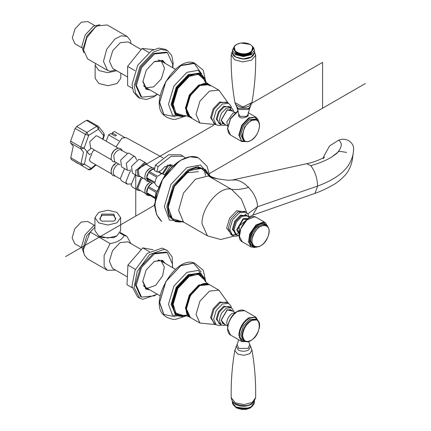 <?xml version="1.0" encoding="UTF-8"?>
<svg xmlns="http://www.w3.org/2000/svg" width="431" height="431" viewBox="0 0 431 431"><rect width="100%" height="100%" fill="white"/><g stroke="black" fill="none" stroke-linecap="round" stroke-linejoin="round"><path stroke-width="0.65" d="M116.693 70.732L107.685 72.704L98.893 70.539L95.132 65.296L95.531 63.465M120.804 73.108L120.804 78.297L117.043 83.539L107.965 85.71L98.893 83.539L95.132 78.297L95.132 65.296M83.544 49.915L86.776 37.783L94.965 27.573L97.411 25.914L95.235 27.164L86.97 35.892L83.544 47.415L83.544 49.915L87.601 58.885L107.524 70.388L110.309 71.266L115.406 69.989M97.411 25.914L107.2 24.944L127.118 36.446L130.318 40.369L131.094 43.687M127.624 77.041L112.696 68.427L109.528 61.417L112.696 50.745L120.351 42.669L128.007 41.909L141.179 49.511M107.524 70.388L103.462 61.417L106.694 49.279L114.883 39.076L121.3 35.795L127.118 36.446M83.792 52.792L81.815 46.419L85.236 34.895L93.505 26.167L100.014 24.696M81.874 47.776L74.962 43.784L72.306 37.906L74.962 28.963L81.378 22.186L87.795 21.55L94.712 25.542M175.492 69.321L160.483 60.658L158.285 59.968M142.876 81.152L146.039 87.676L153.695 86.917L161.35 78.835L164.523 68.168L161.35 61.159L154.12 61.681M143.48 85.613L145.177 87.175L160.181 95.838M163.608 62.463L161.916 60.178M145.473 88.657L148.296 88.98M149.164 89.481L145.872 88.969L149.164 89.481M162.385 60.367L164.475 62.964L162.385 60.367M172.809 67.775L173.181 63.168L171.813 55.674L167.476 50.551L160.871 49.355L153.695 51.914L139.919 66.46L134.208 85.667L135.576 93.161L139.919 98.284L146.524 99.48L153.695 96.921L157.498 94.292M135.048 70.684L127.619 66.396L127.624 85.564L132.365 88.301M148.83 52.442L141.993 48.498L127.619 66.396M153.738 49.538L141.993 48.498M167.476 50.551L165.31 49.301L158.705 48.105L151.529 50.664L137.753 65.21L132.042 84.417L133.411 91.911L137.753 97.034L139.919 98.284M150.031 89.977L146.292 89.239L142.871 81.669L146.292 70.145L154.562 61.417L162.826 60.599L165.337 63.459M172.551 67.624L172.75 64.418L167.422 52.641L166.555 52.14L153.695 53.417L140.835 66.994L135.506 84.918L140.835 96.695L141.702 97.191L154.562 95.919L157.24 94.141M167.422 52.641L154.562 53.918L141.702 67.495L136.374 85.419L141.702 97.191M94.933 217.623L94.933 230.623L98.699 235.876L107.793 238.052L116.887 235.876L120.653 230.623L120.653 217.623L116.887 212.375L107.793 210.199L98.699 212.375L94.933 217.623L98.699 222.875L107.793 225.047L116.887 222.875L120.653 217.623M98.699 235.876L101.732 237.626L113.854 237.626L116.887 235.876M101.732 221.125L113.854 221.125L115.621 219.643L113.854 214.126L101.732 214.126L99.965 219.643L101.732 221.125M115.309 220.004L115.756 218.49L113.423 215.241L102.163 215.241L99.83 218.49L100.278 220.004M119.953 233.047L124.16 235.477C122.054 239.658 117.377 242.357 110.137 243.574L90.214 232.072L94.933 227.159M115.61 270.118L107.351 270.296L87.428 258.799L84.228 254.872L83.372 249.829L83.372 247.324L86.744 235.897L94.933 227.148M83.372 249.829L90.214 232.072M127.377 276.912L112.523 268.335L109.355 261.326L112.523 250.659L120.179 242.578L127.835 241.818L141.303 249.592M107.351 270.296L104.151 266.374L104.097 255.475L110.137 243.574M124.16 235.477L126.946 236.355L130.916 243.596M83.619 252.701L81.637 246.327L85.063 234.803L93.333 226.076L94.933 225.278M81.707 247.712L74.778 243.714L72.112 237.826L74.778 228.861L81.206 222.073L87.638 221.437L94.567 225.44M175.492 269.332L160.31 260.566L158.112 259.877M142.704 281.06L145.867 287.585L147.58 288.204L155.715 285.3L162.568 275.969L164.303 266.988L161.178 261.067L159.465 260.448L153.948 261.59M143.302 285.521L144.999 287.084L160.181 295.849M145.301 288.565L148.124 288.889M163.435 262.371L161.744 260.087M147.1 289.314L145.7 288.878L148.991 289.39L147.1 289.314M162.212 260.276L164.297 262.872L162.212 260.276M172.632 267.683L172.136 256.924L167.303 250.459L164.222 249.344L149.573 254.576L137.236 271.374L134.111 287.536L139.741 298.193L142.823 299.308L157.326 294.201M152.967 249.721L142.78 247.884L127.948 265.07L127 284.762L132.112 287.714M149.487 251.758L142.78 247.884M167.303 250.459L162.056 248.094L147.407 253.32L135.07 270.124L131.945 286.286L137.581 296.943L138.701 297.492M135.399 269.375L127.948 265.07M149.853 289.891L146.12 289.147L142.699 281.578L146.12 270.054L154.39 261.326L162.654 260.507L165.165 263.368M172.378 267.532L172.578 264.327L167.25 252.55L166.382 252.054L153.522 253.326L140.662 266.902L135.334 284.826L140.662 296.603L141.53 297.099L154.39 295.828L157.067 294.05M167.25 252.55L154.39 253.827L141.53 267.403L136.201 285.327L141.53 297.099M232.514 110.945L227.137 110.018L221.248 120.217L224.74 124.414M223.84 123.896L222.897 123.562L221.248 120.066M227.008 110.094L230.86 109.776L231.614 110.422M232.514 310.95L227.137 310.029L221.248 320.228L224.74 324.424M223.84 323.902L222.897 323.573L221.248 320.077M227.008 310.104L230.86 309.781L231.614 310.433M186.106 310.616L186.44 310.347M201.158 284.896L201.245 284.401M239.383 233.209L237.443 229.373L243.159 219.476L247.448 219.234M331.956 156.857L339.154 151.195L346.605 152.423M183.229 174.727L185.998 172.874L198.368 171.646M208.108 173.472L205.291 169.496L197.403 166.684L188.245 169.604L173.079 185.61L166.797 206.751L168.85 216.146L175.228 221.566L180.083 222.019M208.997 175.39L200.889 168.101L189.263 170.751L174.442 186.402L168.3 207.058L171.818 218.452L182.399 221.793M323.255 158.662L324.398 157.148C325.308 156.889 316.246 161.937 306.743 163.688L310.713 165.66C314.932 171.042 317.238 177.847 317.642 186.073L257.544 206.756L247.83 213.819M249.123 216.912L252.722 215.171L314.975 193.368L317.642 186.073C332.63 180.481 342.877 173.58 348.393 165.369C351.556 160.327 353.253 155.392 353.479 150.57L353.625 149.304C354.174 143.313 346.955 136.799 338.637 140.177L329.499 145.996L323.681 156.625M246.785 212.704L241.382 199.133L231.431 189.322C236.096 189.952 241.834 189.311 248.644 187.383L252.049 191.563C255.524 196.584 257.355 201.649 257.544 206.756L252.722 215.171M210.743 177.378L217.456 178.838L208.442 175.923L195.507 179.177L183.487 193.05L178.639 210.323L183.487 221.997L184.091 222.38L207.478 235.881L202.02 223.824C201.309 207.462 220.004 185.524 231.431 189.322L210.743 177.378L208.442 175.923L208.906 175.298M232.514 179.991L227.805 180.26L217.456 178.838M232.147 180.077L235.859 179.899L239.986 181.106L244.291 183.579L248.644 187.383M353.625 149.304L353.549 150.543M152.579 183.385L149.212 181.618L149.94 181.419M146.545 178.601L149.212 181.618L147.984 181.289L146.524 178.299L148.835 171.845L148.808 172.637L156.836 177.27L155.532 179.819L154.998 182.394L146.976 177.761L146.524 178.299L155.041 183.401L156.388 185.756L158.764 187.129M147.634 173.779L146.712 176.344M158.845 172.228L161.55 173.79L157.584 176.279L149.562 171.646L148.835 171.845L153.829 168.71L153.528 169.157L154.012 169.437M152.806 168.844L149.816 170.719M165.181 175.272L159.281 172.039M147.779 181.155L148.787 181.376M149.514 181.613L149.212 181.618M151.798 167.907C149.11 168.235 146.966 170.256 145.371 173.957M154.32 169.178L153.528 169.157M149.562 171.646L148.808 172.637M146.976 177.761L147.014 178.768M147.316 164.96L145.893 162.934L140.264 159.685L138.911 159.325L131.498 166.307L132.484 173.16L138.114 176.408L140.581 176.629M145.893 162.934L144.541 162.573L137.128 169.555L138.114 176.408M152.003 167.664L145.807 164.087L144.638 163.775L138.211 169.819L139.068 175.756L145.263 179.334M90.672 153.802L89.4 154.6L84.126 148.081L88.662 135.404L98.473 129.241L103.747 135.76L103.919 133.222L98.645 126.703L97.966 126.121L98.645 126.703L98.473 129.241L96.668 126.288L86.852 132.446L88.662 135.404L85.392 134.364L80.856 147.041L84.126 148.081L80.931 148.997L83.474 152.138L81.023 163.645L84.422 164.227L81.448 165.337L88.317 169.485L91.286 168.37L91.167 169.216L96.075 164.933M103.919 133.222L104.324 135.587L103.747 135.76L102.551 139.116M70.781 157.735L71.212 159.427L81.448 165.337L81.023 163.645L70.781 157.735L73.232 146.222L70.689 143.087L80.931 148.997L80.856 147.041L70.614 141.131L75.15 128.454L85.392 134.364L86.852 132.446L76.61 126.536L75.15 128.454M118.223 148.167L97.304 136.088L96.135 135.77L89.713 141.821L90.569 147.752L111.489 159.831M87.962 120.411L86.426 120.373L96.668 126.288L98.203 126.326M70.614 141.131L70.689 143.087M76.61 126.536L86.426 120.373M118.019 148.404C115.33 148.738 113.191 150.753 111.597 154.454M126.973 153.215L120.157 149.638C117.469 149.972 115.325 151.987 113.73 155.688L114.587 161.62L120.238 164.884M136.67 159.912L135.065 156.685L129.435 153.436L128.088 153.075L120.669 160.057L121.661 166.905L127.29 170.159L128.637 170.52L130.884 169.933M135.065 156.685L133.718 156.324L126.299 163.306L127.29 170.159M155.311 198.465L146.254 193.147M157.584 190.286L156.76 191.375L148.738 186.742L148.027 187.054L148.097 187.83L156.124 192.463L155.052 197.495L147.025 192.862L146.675 193.395L155.44 198.739M150.171 195.507L147.984 195.291L146.675 193.395L148.027 187.054L152.089 183.1M147.779 195.157L149.746 195.259M151.518 183.396L149.121 185.486M147.176 188.816L146.524 191.887M148.415 183.407C145.71 186.133 144.563 189.026 144.983 192.081M147.025 192.862L147.246 193.734M148.738 186.742L148.097 187.83M135.323 174.797L131.046 185.071L132.484 187.156L138.114 190.41L140.581 190.626M141.896 177.389L140.641 178.305L136.675 188.32L138.114 190.41M143.108 178.089L141.255 179.274L137.823 187.948L139.068 189.759L145.263 193.336M94.61 150.09L92.757 151.276L89.325 159.949L90.569 161.754L111.489 173.833M91.167 169.216C89.643 169.949 88.694 170.04 88.328 169.496L88.371 169.518M78.076 163.57L71.212 159.427M114.641 163.909C111.931 166.63 110.789 169.523 111.203 172.583M118.627 163.952L116.774 165.143C114.07 167.864 112.922 170.757 113.342 173.817L114.587 175.622L120.238 178.887M124.5 168.548L120.222 178.822L121.661 180.907L127.29 184.156L130.884 183.935M131.062 171.139L129.817 172.055L125.852 182.071L127.29 184.156M112.168 134.348L112.168 132.85L116.499 135.35L115.201 136.099L110.869 133.599L108.596 134.914L118.988 140.91M106.155 141.196L108.596 134.914M112.168 132.85L114.441 131.536L124.834 137.537M183.223 156.281L180.627 154.777L168.543 154.794L155.456 165.046L154.298 170.186L154.794 170.671L157.39 172.168L156.895 171.683L158.058 166.544L171.139 156.291L183.223 156.281L185.411 157.978M154.955 203.238L154.298 204.563L155.074 208.34M170.552 164.513L171.63 167.427M173.117 165.973L172.007 164.992L164.831 166.705L160.768 170.789L157.39 172.168M163.053 157.891L126.121 137.651L121.908 138.103L116.031 146.901M167.826 164.906L162.245 173.752M170.439 164.502L168.85 165.17L162.945 173.995M171.199 165.676L170.412 166.07L164.507 174.884M267.829 236.991C273.841 223.01 258.573 221.211 253.347 235.283C247.329 249.258 262.603 251.057 267.829 236.991M254.268 246.624C249.953 245.347 248.94 241.225 251.23 234.243C254.489 227.379 258.568 223.856 263.47 223.667L266.503 225.408M268.13 227.121L263.659 222.52L256.31 225.488L250.33 234.038L249.226 243.159L253.638 247.513L256.709 247.125M236.689 408.028L250.152 408.028L252.065 406.444M244.636 341.04L243.289 340.258L240.757 334.666L243.289 326.154L249.393 319.705L255.502 319.096L256.849 319.877L250.745 320.481C245.535 324.123 242.653 329.112 242.103 335.442L244.636 341.04C252.48 346.271 265.307 324.053 256.849 319.877M242.631 335.507C243.165 329.327 245.977 324.462 251.063 320.906C261.929 314.097 261.929 334.634 251.063 340.377C245.977 342.688 243.165 341.066 242.631 335.507M240.223 339.159L243.116 340.156M241.705 338.879L239.081 337.543M244.156 340.759L240.67 334.715L243.224 326.116L249.393 319.603L256.37 319.597M250.152 44.42C253.784 47.011 253.784 49.603 250.152 52.189C241.839 57.415 227.638 49.215 236.689 44.42C241.177 42.324 245.665 42.324 250.152 44.42M238.828 116.295L238.828 114.457L237.115 108.084L235.515 103.936M244.636 141.029L243.289 140.247L240.757 134.655L243.289 126.143L249.393 119.694L255.502 119.091L256.849 119.866C262.576 122.646 258.336 136.6 250.987 140.447C248.084 141.842 245.966 142.036 244.636 141.029L242.103 135.436L244.636 126.919L250.745 120.47L256.849 119.866M259.489 125.766C258.956 131.945 256.143 136.81 251.063 140.366C240.191 147.176 240.191 126.639 251.063 120.895C256.143 118.579 258.956 120.201 259.489 125.766M248.014 114.323L248.321 115.072L246.882 116.72L243.418 117.9L241.554 117.943L239.954 117.437L238.893 116.408L238.521 115.072L238.812 113.881M248.186 115.562L248.014 115.233M238.828 115.233L238.602 115.707M244.156 140.748L240.67 134.709L243.224 126.105L249.393 119.592L256.37 119.592M65.571 256.601L154.971 204.989L135.76 216.076L135.76 170.223L213.738 125.205M251.72 103.273L322.593 62.355L322.593 108.213L209.455 173.531L365.429 83.479M225.192 124.678L220.99 120.368L227.137 109.716L232.972 111.209M225.785 125.017L223.651 125.48L221.313 124.909L219.255 120.368L221.313 113.455L226.27 108.219L231.231 107.728L232.896 109.469L233.559 111.548M221.313 124.909L219.147 123.659L217.089 119.118L219.147 112.205L224.104 106.969L229.066 106.479L231.231 107.728M220.483 124.43L216.227 119.118L218.404 111.78L223.673 106.22L230.402 107.249M221.588 125.055L219.142 125.518L216.19 124.78L213.625 119.118L216.19 110.498L222.374 103.968L228.559 103.354L230.677 105.541L231.495 107.895M216.19 124.78L214.024 123.53L211.459 117.868L214.024 109.248L220.209 102.718L226.394 102.104L228.559 103.354M214.956 124.069L210.554 117.663L213.194 108.768L219.578 102.034L227.326 102.643M215.883 124.602L199.952 123.045L196.024 114.355L199.952 101.123L209.444 91.103L218.937 90.165L228.252 103.176M199.952 123.045L190.362 117.507L186.434 108.817L190.362 95.59L199.855 85.57L209.347 84.627L218.937 90.165M186.434 108.72L190.313 95.558L199.768 85.618M187.69 114.689L185.912 108.116L189.742 95.229L198.993 85.467L205.571 83.722M191.849 117.582L187.248 114.447L185.739 108.219L189.618 95.159L198.993 85.263L205.134 83.463L210.156 85.877M189.872 117.194L189.43 116.973L185.395 108.219L189.328 94.987L198.82 84.966L208.415 84.088L208.83 84.357L208.415 84.088C206.077 82.38 204.763 80.98 204.483 79.87L198.341 74.315L189.301 76.335L177.884 88.382L173.16 104.291L175.929 113.137L183.811 115.67C184.91 115.363 186.785 115.799 189.43 116.973L189.872 117.194M183.811 115.67C179.447 116.278 176.236 114.727 174.183 111.026L172.686 104.043L177.416 88.113L188.848 76.05L195.642 73.857C199.876 73.782 202.823 75.791 204.483 79.87M179.684 115.497L174.108 111.597L172.281 103.99L177.06 87.908L188.6 75.727L196.1 73.502L202.268 76.384M185.809 115.718L175.401 114.835L171.446 104.469L176.473 87.568L188.6 74.768L199.548 73.006L205.517 81.578M185.885 115.729L176.656 115.939L171.112 104.474L176.187 87.401L188.433 74.471L201.132 73.539L205.716 83.188M183.175 116.569L172.492 115.125L168.516 104.227L173.903 86.087L186.919 72.349L198.244 70.307L204.887 78.62M186.386 115.82L175.455 119.398L172.368 119.247L166.786 117.329L164.044 115.309L159.594 102.723L165.908 81.47L181.155 65.372L194.284 62.937L203.206 70.188L205.899 82.025M175.342 116.801L163.845 114.43L159.664 102.271L165.854 81.437L180.804 65.657L194.241 63.465L201.638 73.9M225.192 324.688L220.99 320.378L227.137 309.727L232.972 311.214M225.785 325.028L223.651 325.491L221.313 324.92L219.255 320.378L221.313 313.466L226.27 308.23L231.231 307.734L232.896 309.48L233.559 311.554M221.313 324.92L219.147 323.67L217.089 319.129L219.147 312.216L224.104 306.98L229.066 306.484L231.231 307.734M220.483 324.441L216.227 319.129L218.404 311.785L223.673 306.225L230.402 307.26M221.588 325.066L219.142 325.529L216.19 324.791L213.625 319.129L216.19 310.509L222.374 303.979L228.559 303.365L230.677 305.552L231.495 307.901M216.19 324.791L214.024 323.541L211.459 317.879L214.024 309.259L220.209 302.729L226.394 302.115L228.559 303.365M214.956 324.08L210.554 317.669L213.194 308.779L219.578 302.045L227.326 302.654M215.883 324.613L199.952 323.056L196.024 314.366L199.952 301.134L209.444 291.114L218.937 290.171L228.252 303.187M199.952 323.056L190.362 317.518L186.434 308.828L190.362 295.596L199.855 285.575L209.347 284.638L218.937 290.171M186.434 308.725L190.313 295.569L199.768 285.629M187.797 314.845L185.912 308.127L189.742 295.24L198.993 285.478L205.749 283.749M188.735 316.192L185.739 308.23L189.618 295.165L198.993 285.274L207.386 283.889M189.872 317.205L189.43 316.979L185.395 308.23L189.328 294.998L198.82 284.977L208.415 284.094L208.83 284.368L208.415 284.094C206.077 282.391 204.763 280.985 204.483 279.881L198.341 274.321L189.301 276.341L177.884 288.393L173.16 304.302L175.929 313.143L183.811 315.681C184.91 315.373 186.785 315.804 189.43 316.979L189.872 317.205M183.811 315.681C179.447 316.284 176.236 314.738 174.183 311.031L172.686 304.054L177.416 288.123L188.848 276.061L195.642 273.863C199.876 273.793 202.823 275.797 204.483 279.881M179.684 315.508L174.108 311.608L172.281 304L177.06 287.913L188.6 275.732L196.1 273.513L202.268 276.395M185.809 315.724L175.401 314.84L171.446 304.48L176.473 287.574L188.6 274.773L199.548 273.017L205.517 281.588M187.302 315.093L176.656 315.95L171.112 304.485L176.187 287.412L188.433 274.482L201.132 273.55L205.565 281.648M183.175 316.575L172.492 315.131L168.516 304.232L173.903 286.092L186.919 272.36L198.346 270.35L204.935 278.879M186.386 315.831L175.455 319.403L172.368 319.252L166.786 317.34L164.044 315.314L159.594 302.734L165.908 281.475L181.155 265.383L194.284 262.948L203.206 270.199L205.899 282.036M175.342 316.812L163.845 314.441L159.664 302.282L165.854 281.448L180.804 265.668L193.422 263.206L201.223 271.977M227.719 326.003L226.733 322.943C227.083 318.913 228.915 315.74 232.234 313.418L235.369 312.744M227.719 125.992L226.792 121.984L233.031 113.019L235.369 112.733M206.46 171.915L206.433 171.64M178.994 161.372L162.546 179.533L155.047 202.856M201.897 168.349L188.848 170.595L184.145 173.93L174.076 186.187L168.494 201.035L167.955 206.778L172.535 219.207M208.771 176.155L207.887 173.882M203.066 168.769L196.143 167.767L188.724 170.482L173.925 186.1L167.799 206.729L169.157 214.509L173.483 220.004M338.637 140.177C342.58 143.054 342.036 147.391 336.999 153.199C330.625 158.463 321.86 162.616 310.713 165.66M182.819 221.486L169.405 220.069L164.346 206.573L170.945 184.382L186.865 167.573L200.501 165.008L208.733 174.744M198.443 157.854L189.974 156.809L180.966 160.149L171.398 167.783L162.584 179.555L156.792 193.072L154.971 205.172L156.582 214.649L161.722 221.459C152.515 212.752 152.709 198.896 162.288 179.883C171.506 163.133 188.514 152.687 198.443 157.854L207.042 166.242L209.768 175.977M239.27 234.324L236.662 229.825L243.159 218.571L248.364 218.576M234.065 229.825L236.35 222.143L241.861 216.324L247.372 215.775L246.505 215.279L240.994 215.823L235.482 221.642L233.198 229.324L235.482 234.372L236.35 234.868L234.065 229.825M237.023 235.191L232.336 229.324L234.744 221.216L240.563 215.074L248.014 216.249M245.228 211.804L244.539 211.314L237.799 211.977L231.064 219.088L228.274 228.478L231.064 234.647L232.524 235.493L229.734 229.324L232.524 219.934L239.264 212.822L245.999 212.154L248.218 214.422L249.247 217.671M236.161 234.76L235.493 234.987M232.352 235.391L226.631 228.188L229.583 218.237L236.727 210.7L245.832 212.063M235.768 234.518L237.761 233.36M95.563 164.642L91.286 168.37L84.422 164.227L87.073 151.777L91.237 148.14M155.456 165.046L158.058 166.544M245.196 218.732L246.473 219.147L244.84 218.797M237.696 231.167L238.817 232.406L237.82 231.506M266.39 225.343L264.736 224.804L258.18 227.449L252.852 235.078L251.656 241.996L254.145 246.559C259.387 248.089 263.95 244.894 267.845 236.975C269.86 231.447 269.375 227.568 266.39 225.343L263.67 224.19L257.118 226.835L251.785 234.464L250.594 241.382L253.083 245.945L254.145 246.559M256.386 217.445L254.484 216.825L246.947 219.869L240.81 228.64L239.442 236.592L242.303 241.845C232.584 237.061 247.394 211.422 256.386 217.445L265.361 222.628L263.454 222.008L255.917 225.052L249.786 233.817L248.412 241.775L251.273 247.022L256.849 247.168M239.464 232.648L239.253 225.952L247.006 219.589M254.441 401.126L254.441 402.236L251.214 406.735C246.015 409.164 240.821 409.164 235.622 406.735L232.395 402.236L232.519 401.293M235.87 406.977C240.902 409.326 245.934 409.326 250.971 406.977M232.799 401.638L235.622 404.434C240.821 406.859 246.015 406.859 251.214 404.434L254.037 401.638M252.35 406.11L250.346 407.78C245.729 409.94 241.112 409.94 236.49 407.78L234.491 406.11M248.488 341.476L249.727 344.364L248.148 348.372L238.693 348.372L237.115 344.364L236.242 346.271L238.257 350.026C241.699 351.631 245.142 351.631 248.585 350.026L250.6 346.271L251.699 349.692M235.59 348.28L234.895 350.694L237.767 354.083L243.951 355.311L249.824 353.652L251.946 350.08L251.246 348.28M251.919 349.886C254.694 365.607 255.939 381.527 255.648 397.635L252.243 402.452L244.183 404.612L235.326 402.856L231.188 397.635C230.897 381.527 232.142 365.607 234.922 349.886M247.082 341.654L241.484 340.851L239.404 335.119C240.024 328.002 243.256 322.399 249.113 318.304L255.184 317.264L258.638 321.849M230.574 335.076C228.813 334.332 227.794 332.118 227.514 328.427C228.996 314.398 239.469 307.82 244.657 310.681L237.616 311.376C231.609 315.578 228.29 321.327 227.654 328.627L230.574 335.076L241.737 341.519L238.822 335.076C239.453 327.77 242.772 322.022 248.779 317.825L255.82 317.124L258.745 321.952M254.441 50.211L254.441 52.517L251.214 57.016L243.418 58.88L235.622 57.016L232.395 52.517L232.395 50.211L235.622 54.71L243.418 56.574L251.214 54.71L254.441 50.211L253.751 47.9L252.534 46.494M252.717 46.801L250.971 54.187L243.418 55.992L235.87 54.187L234.248 46.672M233.667 48.078L236.247 53.837L243.418 55.551L250.594 53.837L253.169 48.078M253.218 49.312L250.346 53.315L243.418 54.969L236.49 53.315L233.618 49.312L233.618 48.665L236.49 52.668L243.418 54.322L250.346 52.668L253.218 48.665L253.218 49.312M251.321 103.936L250.6 106.177L248.585 108.386L238.257 108.386L236.242 106.177M248.014 116.219L248.014 114.457L249.727 108.084L248.148 109.533L238.693 109.533L237.115 108.084M248.014 114.457L246.667 116.332L240.169 116.332L238.828 114.457M234.922 102.562C236.22 103.941 232.912 103.386 239.76 106.866C242.545 107.788 245.659 107.513 249.096 106.037L251.919 102.562L242.885 106.985L234.922 102.562C232.142 86.841 230.897 70.921 231.188 54.812L234.496 59.715L242.658 61.935L251.51 60.178L255.626 55.324L254.441 51.321M231.21 54.446L232.395 51.321M247.082 141.643L241.484 140.845L239.404 135.113L242.249 125.545L249.113 118.293L255.114 117.232L258.605 121.677M238.354 110.977L230.574 118.805L227.654 128.621L230.574 135.065L241.737 141.513L238.822 135.065L241.737 125.249L248.779 117.814L255.82 117.113L257.824 119.177L258.745 121.941M160.483 60.658L161.35 61.159M146.039 87.676L145.177 87.175M120.244 232.487L126.946 236.355M160.31 260.566L161.178 261.067M145.867 287.585L144.999 287.084M137.581 296.943L139.741 298.193M230.827 109.388L229.987 107.303M222.924 123.578L222.159 123.859M190.362 117.507C177.427 111.327 197.522 76.519 209.347 84.627M176.656 115.939L185.982 115.745M201.132 73.539L205.63 81.712M164.044 115.309C148.027 102.788 175.428 55.324 194.284 62.937M171.619 105.978L173.176 106.877M190.362 317.518C177.427 311.333 197.522 276.524 209.347 284.638M176.656 315.95L185.982 315.751M201.132 273.55L205.63 281.723M164.044 315.314C148.027 302.799 175.428 255.33 194.284 262.948M229.917 309.453L235.471 312.658M222.137 322.921L227.697 326.132M222.137 122.916L227.697 126.121M229.917 109.442L235.471 112.653M244.415 215.344L246.316 213.647M184.145 173.93C195.577 165.315 203.825 165.709 208.884 175.105M168.494 201.035C166.749 215.247 171.215 222.191 181.877 221.873M323.686 156.593L323.465 157.73M178.714 221.97L175.228 221.566M249.398 217.951L247.372 215.775M236.35 234.868L239.248 235.541M232.524 235.493L235.617 236.285L238.925 235.547M244.539 211.314L245.999 212.154M235.687 234.491L231.781 234.954M182.308 221.787L184.091 222.38M306.727 163.694L232.541 179.986M212.984 177.561L208.868 175.261M207.478 235.881L220.753 239.507L234.081 236.107M353.56 150.435L352.359 159.653C351.184 165.854 348.808 170.999 345.22 175.099C340.598 179.878 336.568 183.148 333.12 184.915C326.272 188.778 320.228 191.596 314.975 193.368M205.506 175.536L204.283 169.604M199.214 167.729L198.352 166.689M169.329 216.965L170.66 217.192M154.045 167.961L151.572 167.729L149.514 168.575L146.373 171.867L145.349 174.016L144.816 176.613L145.301 179.415L146.966 181.225L149.573 181.645M102.977 139.358L104.324 135.587M97.966 126.121L87.725 120.211M122.285 150.511L120.793 148.738L118.789 148.14L117.221 148.377L114.193 150.322L111.532 154.632L111.139 158.694L111.537 159.944L112.992 161.609L115.551 162.18M150.381 182.114L149.32 182.701L146.211 186.144L144.811 190.685L144.988 192.528L146.4 194.844L149.034 195.701L150.193 195.507M116.435 162.692L112.432 166.646L111.031 171.209L111.71 174.259L113.003 175.616L115.551 176.177M265.361 222.628L268.271 227.385M251.273 247.022L242.303 241.845M246.473 219.147L247.098 219.508M239.447 232.767L238.817 232.406M237.529 228.188L238.548 228.592M254.441 402.236L253.751 404.547L251.111 406.961L246.112 408.61L235.725 406.961C233.36 405.377 232.25 403.804 232.395 402.236L232.395 401.126M252.534 405.954L250.26 407.995L245.945 409.45L236.592 408.006L234.302 405.954M236.242 346.271L235.137 349.692M249.727 344.364L250.6 346.271M237.115 344.364L238.704 339.768M255.648 397.635C253.627 403.545 249.479 406.207 243.208 405.625C231.953 404.224 232.374 401.121 231.221 398.147L231.188 397.635M241.737 341.519L247.378 341.643M244.657 310.681L255.82 317.124M232.395 50.211L234.302 46.494M233.618 48.665L234.265 46.559L236.576 44.452L240.891 42.998L250.244 44.441C255.163 48.746 252.081 46.796 253.202 48.31L253.218 48.665M254.441 52.517C253.735 56.569 250.061 58.761 243.413 59.085C235.552 57.873 231.883 55.68 232.395 52.517M249.727 108.084L250.6 106.177M251.919 102.562C254.694 86.841 255.939 70.921 255.648 54.812M241.737 141.513L247.378 141.632M248.132 112.674L255.82 117.113M230.574 135.065L228.543 132.958L227.514 128.492L230.402 118.692L237.298 111.387L238.316 110.848"/></g></svg>
